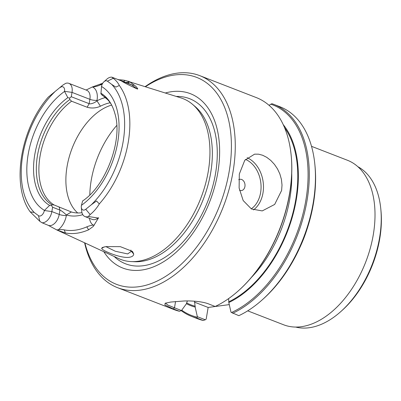 <?xml version="1.0" encoding="UTF-8"?>
<svg xmlns="http://www.w3.org/2000/svg" width="401" height="401" viewBox="0 0 401 401"><rect width="100%" height="100%" fill="white"/><g stroke="black" fill="none" stroke-linecap="round" stroke-linejoin="round"><path stroke-width="0.6" d="M208.991 304.083L215.157 306.474A113.704 69.378 -68.8 0 0 238.7 290.519A113.704 69.378 -68.8 0 0 289.542 193.543A113.704 69.378 -68.8 0 0 291.166 155.272A113.704 69.378 -68.8 0 0 256.249 97.563L199.753 75.649A113.704 69.378 111.2 0 1 233.046 171.623A113.704 69.378 -68.8 0 1 140.285 290.129A113.704 69.378 -68.8 0 1 117.508 287.662A113.704 69.378 -68.8 0 1 84.601 242.795M291.166 155.272L291.226 155.879A112.851 68.857 111.2 0 1 289.612 193.863A112.851 68.857 111.2 0 1 239.151 290.108L238.7 290.519M48.28 225.332L56.606 229.848L58.215 229.823A40.416 24.662 111.2 0 1 58.706 229.753A40.416 24.662 111.2 0 1 64.275 229.893L65.363 232.951A82.02 50.045 -68.8 0 0 76.666 233.242A82.02 50.045 111.2 0 0 88.601 229.818L93.283 226.435L98.335 218.134C98.771 217.668 98.676 217.628 98.065 218.014L88.295 216.515A10.702 6.531 111.2 0 1 84.982 216.57A10.702 6.531 111.2 0 1 81.699 211.142L81.318 207.292A5.293 3.228 111.2 0 1 81.393 205.512L82.626 200.946M56.952 230.004L65.363 232.951M64.275 229.893A79.548 48.536 111.2 0 0 86.816 226.856A40.416 24.662 111.2 0 1 92.696 225.172A40.416 24.662 111.2 0 1 93.182 225.111L94.37 224.961M238.846 315.662A113.704 69.378 -68.8 0 0 262.389 299.707A113.704 69.378 -68.8 0 0 313.231 202.731A113.704 69.378 -68.8 0 0 314.855 164.46A113.704 69.378 -68.8 0 0 279.938 106.756L273.773 104.365A113.704 69.378 -68.8 0 0 271.993 103.719L270.805 104.19A112.851 68.857 111.2 0 1 305.878 200.169A112.851 68.857 -68.8 0 1 231.492 312.514L238.846 315.662M314.855 164.46L315.016 166.084A111.428 67.985 111.2 0 1 313.422 203.583A111.428 67.985 111.2 0 1 263.597 298.62L262.389 299.707M105.879 246.61L120.29 246.64L132.5 251.417L133.708 253.993C133.623 255.748 132.135 256.846 129.237 257.297C120.901 258.605 101.679 250.435 101.674 248.394L102.24 247.532L105.879 246.61L115.277 251.237L127.678 253.928L131.057 251.522L130.866 250.034M300.585 245.933A88.23 53.834 -68.8 0 0 306.795 229.928M295.642 327.056A86.24 52.616 -68.8 0 0 340.995 311.412A86.24 52.616 -68.8 0 0 379.557 237.858A86.24 52.616 111.2 0 0 380.79 208.836A86.24 52.616 111.2 0 0 357.852 166.696M311.522 146.33L347.451 160.27A88.23 53.834 -68.8 0 1 373.286 234.745A88.23 53.834 111.2 0 1 283.627 324.785L247.698 310.845M340.995 311.412L342.208 310.324A83.959 51.228 -68.8 0 0 379.747 238.71A83.959 51.228 -68.8 0 0 380.95 210.455L380.79 208.836M131.438 261.597L134.896 261.728A85.067 51.904 111.2 0 0 210.69 172.751A85.067 51.904 111.2 0 0 195.107 106.526L192.465 104.29A86.22 52.606 -68.8 0 1 208.264 171.412A86.22 52.606 111.2 0 1 137.919 261.272A86.22 52.606 111.2 0 1 131.438 261.597A86.22 52.606 111.2 0 1 118.781 258.61L56.606 229.848M103.814 251.683A93.498 57.047 111.2 0 0 167.152 259.402A93.498 57.047 111.2 0 0 217.808 172.625A93.498 57.047 -68.8 0 0 165.382 92.977M192.465 104.29A86.22 52.606 -68.8 0 0 181.102 97.959L125.167 80.436A82.731 50.481 111.2 0 0 119.042 79.809M102.065 95.187A60.426 36.867 111.2 0 1 107.834 99.854L100.917 93.904L101.553 86.315A5.293 3.228 111.2 0 1 103.924 81.799L106.796 79.213A10.702 6.531 111.2 0 1 111.864 77.172L121.257 80.832C123.032 82.165 128.32 84.867 137.117 88.932L137.628 89.047L137.713 88.661L135.844 86.325L129.844 81.919L128.019 81.137M111.864 77.172L113.227 78.275L107.413 81.177L111.673 84.37A76.711 46.802 111.2 0 1 91.313 204.761L96.531 200.961L99.308 203.914A81.027 49.438 111.2 0 0 119.338 85.498C118.029 82.761 115.994 80.355 113.222 78.275M88.295 216.515L90.175 214.565C93.794 211.618 96.836 208.069 99.308 203.914M232.68 313.271A113.704 69.378 111.2 0 0 307.066 200.34A113.704 69.378 -68.8 0 0 273.773 104.365M239.312 174.054L244.765 160.295L254.595 154.159L258.61 154.185L262.685 155.267L266.77 157.352L270.8 160.455L274.464 164.405L277.497 168.906L279.848 173.914L281.422 179.412L282.018 185.051L281.612 190.465L274.68 204.43L262.244 210.911L251.447 208.976L243.176 200.55L239.116 188.039L239.312 174.054M239.477 190.209A5.694 4.276 82.3 0 0 244.921 186.555A5.694 4.276 82.3 0 0 243.327 180.691A5.694 4.276 82.3 0 0 238.72 179.713M59.077 206.896L59.955 210.084L52.596 207.232L51.403 205.412L52.035 204.821L54.03 204.936L71.353 211.969A59.889 36.541 -68.8 0 0 81.794 212.73A59.889 36.541 111.2 0 0 81.974 212.705M110.19 102.771A59.889 36.541 -68.8 0 0 100.44 106.215C96.09 108.17 91.654 108.516 87.132 107.247L71.573 101.212L69.844 99.533L69.548 98.135L71.283 96.736L72.02 92.385L89.889 99.318A5.123 1.293 9.6 0 0 97.027 100.33A15.824 9.654 -68.8 0 0 92.385 86.972A40.416 24.662 -68.8 0 0 93.984 86.827A40.416 24.662 111.2 0 0 99.864 85.142L101.729 83.593L92.335 86.972L86.125 90.04M77.704 212.966A59.889 36.541 111.2 0 1 70.065 154.134A59.889 36.541 111.2 0 1 111.648 105.092M125.673 82.38A40.416 24.662 -68.8 0 0 128.175 82.22A40.416 24.662 111.2 0 0 129.799 81.929L129.844 81.919M84.922 242.946A110.972 67.709 -68.8 0 0 158.4 280.454A110.972 67.709 -68.8 0 0 229.242 171.082A110.972 67.709 -68.8 0 0 145.543 86.691M145.202 86.586A113.704 69.378 111.2 0 1 176.976 73.182A113.704 69.378 111.2 0 1 199.753 75.649M170.565 302.058L183.788 301.006C190.029 300.7 202.535 301.216 209.387 304.239M197.347 316.69L196.996 318.083L203.157 320.474L205.317 319.777L197.347 316.69L195.167 307.081A104.009 63.463 111.2 0 1 186.435 303.707M283.226 124.631A104.009 63.463 111.2 0 1 291.482 219.878A104.009 63.463 111.2 0 1 228.806 302.544L230.986 312.153L231.492 312.514M173.302 308.895L179.468 311.286L181.483 310.534L174.49 307.818L173.302 308.895L164.921 305.036L165.112 303.256L170.916 302.013M270.805 104.19L269.071 105.333M196.996 318.083A113.704 69.378 111.2 0 1 191.523 316.374A113.704 69.378 111.2 0 1 181.237 310.65M191.523 316.374L197.688 318.77A113.704 69.378 -68.8 0 0 203.157 320.474M117.508 287.662L173.999 309.577A113.704 69.378 -68.8 0 0 179.468 311.286M187.352 300.945L186.445 303.692L181.483 310.534M181.728 310.194A112.851 68.857 -68.8 0 0 197.127 317.146M195.167 307.081L194.54 301.241A98.902 60.345 111.2 0 1 194.279 301.181M228.615 298.6L228.806 302.544M205.317 319.777L206.179 319.116L208.154 307.457L194.45 302.138M165.879 302.976L165.653 303.311L167.864 305.071L174.49 307.818L175.558 301.497M102.22 84.185A80.26 48.972 -68.8 0 0 99.864 85.142M105.363 97.568A64.466 39.333 -68.8 0 0 96.947 100.821L97.027 100.33M90.175 214.565L85.749 209.272A5.293 3.228 111.2 0 1 81.318 207.292M85.749 209.272L91.313 204.761M103.924 81.799A5.293 3.228 111.2 0 1 107.413 81.177M62.917 85.057L48.245 97.142L62.917 85.057L65.579 83.408A10.702 6.531 111.2 0 1 68.887 83.353A10.702 6.531 111.2 0 1 72.02 92.385L64.486 91.313L67.834 97.654L69.548 98.135M87.132 107.247L89.152 103.669L71.283 96.736M52.596 207.232L51.859 211.583L44.326 210.51L49.609 205.397L51.403 205.412M60.13 87.553A5.293 3.228 111.2 0 1 64.486 91.313M59.955 210.084L59.218 214.435L51.859 211.583A10.702 6.531 111.2 0 1 42.01 222.75L39.864 221.347L30.2 211.863L34.21 212.455L38.466 215.643A5.293 3.228 111.2 0 0 44.326 210.51M42.01 222.75L48.341 225.357A10.702 6.531 111.2 0 0 59.218 214.435A5.123 1.293 -170.4 0 0 66.355 215.452A15.824 9.654 111.2 0 1 58.22 229.823M229.272 304.61L208.154 307.457M82.786 214.665A64.466 39.333 111.2 0 1 66.436 214.966L71.353 211.969M59.589 209.974C61.97 210.56 66.807 215.457 66.671 215.172M97.263 100.521C95.253 102.907 89.759 104.631 88.801 103.483M119.338 85.498L115.789 87.092L111.673 84.37M100.44 106.215L96.947 100.821M102.791 83.147A82.731 50.481 -68.8 0 0 101.729 83.593M82.591 200.966C106.145 185.693 123.172 139.262 114.881 113.543A61.849 37.734 -68.8 0 0 110.907 103.719A61.849 37.734 -68.8 0 0 100.846 93.202M67.834 97.654A61.849 37.734 -68.8 0 0 34.752 154.756A61.849 37.734 -68.8 0 0 49.609 205.397M107.834 99.854A60.426 36.867 111.2 0 1 111.398 104.616M52.035 204.821A60.426 36.867 111.2 0 1 37.504 155.337A60.426 36.867 111.2 0 1 69.844 99.533M131.087 250.986L133.708 253.993M104.16 246.901L101.674 248.394M176.26 96.425A88.551 54.03 111.2 0 1 215.548 173.443A88.551 54.03 111.2 0 1 172.776 251.693A88.551 54.03 111.2 0 1 114.17 256.475M247.106 157.723A28.631 21.499 -97.7 0 1 262.986 192.976A28.631 21.499 -97.7 0 1 253.487 209.913M245.477 159.403A26.922 20.215 -97.7 0 1 260.605 192.635A26.922 20.215 -97.7 0 1 251.252 208.866M71.573 101.212A59.889 36.541 -68.8 0 0 40.05 156.139A59.889 36.541 -68.8 0 0 54.03 204.936M116.731 125.473A72.746 44.386 -68.8 0 0 91.207 180.385A72.746 44.386 -68.8 0 0 89.804 194.881M186.585 302.845A103.172 62.952 -68.8 0 0 195.307 306.254M228.946 301.722A103.172 62.952 -68.8 0 0 290.364 221.733A103.172 62.952 -68.8 0 0 284.54 127.598M129.799 81.929A15.824 9.654 -68.8 0 0 127.909 83.248M118.335 79.533L130.756 84.355A10.702 6.531 111.2 0 1 131.723 84.892A5.123 4 -53.2 0 0 134.2 84.952M68.887 83.353L86.756 90.285A10.702 6.531 111.2 0 1 89.889 99.318L89.152 103.669M101.528 86.486A68.426 41.749 111.2 0 1 117.724 142.375A68.426 41.749 111.2 0 1 81.423 205.342M121.257 80.832L131.723 84.892L137.117 88.932M97.829 218.139A10.702 6.531 111.2 0 1 92.34 219.427L84.982 216.57M44.356 210.335A68.426 41.749 111.2 0 1 28.155 154.45A68.426 41.749 111.2 0 1 64.456 91.483M34.21 212.455A76.711 46.802 111.2 0 1 54.571 92.065M291.733 173.513A98.902 60.345 111.2 0 1 251.417 277.427M93.182 225.111A15.824 9.654 111.2 0 1 89.493 218.324M66.436 214.966L66.355 215.452M98.065 218.014A5.123 2.772 -129.1 0 1 98.335 218.134M39.864 221.347L38.466 215.643M123.463 81.523L125.167 80.436M86.816 226.856L88.601 229.818M48.245 97.142C20.461 129.072 10.927 185.688 30.2 211.863"/></g></svg>
